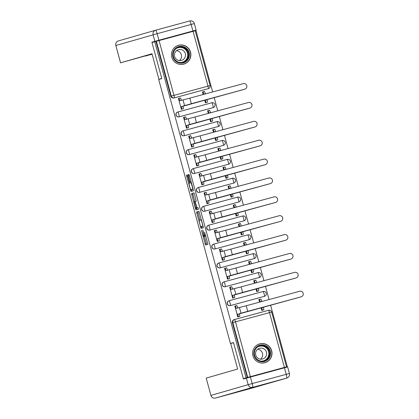 <?xml version="1.0" encoding="UTF-8"?>
<svg xmlns="http://www.w3.org/2000/svg" width="419" height="419" viewBox="0 0 419 419"><rect width="100%" height="100%" fill="white"/><g stroke="black" fill="none" stroke-linecap="round" stroke-linejoin="round"><path stroke-width="0.63" d="M201.487 230.361L205.504 244.984L207.95 244.282L204.587 232.121A3.939 0.45 -105.2 0 1 205.184 236.049L204.98 236.107A3.939 0.45 -105.2 0 1 203.514 232.43L202.749 229.994L203.325 232.487A3.939 0.45 -105.2 0 1 203.922 236.41L203.718 236.473A3.939 0.45 -105.2 0 1 202.251 232.796L201.487 230.361M177.724 112.03A2.509 2.493 73.9 0 0 175.98 115.125A2.509 2.493 73.9 0 0 179.039 116.87L213.051 107.636A2.509 2.493 73.9 0 0 213.124 107.615M182.852 130.906A2.509 2.493 73.9 0 0 181.108 133.996A2.509 2.493 73.9 0 0 184.166 135.746L218.179 126.512A2.509 2.493 73.9 0 0 218.252 126.491M187.979 149.777A2.509 2.493 73.9 0 0 186.235 152.872A2.509 2.493 73.9 0 0 189.294 154.616L223.306 145.383A2.509 2.493 73.9 0 0 223.379 145.362M193.107 168.653A2.509 2.493 73.9 0 0 191.363 171.743A2.509 2.493 73.9 0 0 194.421 173.492L228.434 164.258A2.509 2.493 73.9 0 0 228.507 164.238M198.234 187.523A2.509 2.493 73.9 0 0 196.49 190.619A2.509 2.493 73.9 0 0 199.549 192.363L233.561 183.129A2.509 2.493 73.9 0 0 233.634 183.108M203.362 206.399A2.509 2.493 73.9 0 0 201.618 209.49A2.509 2.493 73.9 0 0 204.676 211.239L238.689 202.005A2.509 2.493 73.9 0 0 238.762 201.984M208.489 225.27A2.509 2.493 73.9 0 0 206.745 228.365A2.509 2.493 73.9 0 0 209.804 230.11L243.816 220.876A2.509 2.493 73.9 0 0 243.889 220.855M213.617 244.146A2.509 2.493 73.9 0 0 211.878 247.236A2.509 2.493 73.9 0 0 214.931 248.986L248.944 239.752A2.509 2.493 73.9 0 0 249.017 239.731M218.744 263.017A2.509 2.493 73.9 0 0 217.005 266.112A2.509 2.493 73.9 0 0 220.059 267.856L254.071 258.623A2.509 2.493 73.9 0 0 254.108 258.617A2.509 2.493 73.9 0 0 254.144 258.602M223.872 281.893A2.509 2.493 73.9 0 0 222.133 284.983A2.509 2.493 73.9 0 0 225.186 286.732L259.199 277.498A2.509 2.493 73.9 0 0 259.272 277.478M228.999 300.763A2.509 2.493 73.9 0 0 227.26 303.859A2.509 2.493 73.9 0 0 230.314 305.603L264.326 296.369A2.509 2.493 73.9 0 0 264.363 296.364A2.509 2.493 73.9 0 0 264.399 296.348M252.919 355.836A9.778 9.716 73.9 0 0 264.997 362.692A9.778 9.716 73.9 0 0 271.669 350.745A9.778 9.716 73.9 0 0 259.586 343.894A9.778 9.716 73.9 0 0 252.919 355.836M171.795 57.251A9.778 9.716 73.9 0 0 183.873 64.102A9.778 9.716 73.9 0 0 190.545 52.16A9.778 9.716 73.9 0 0 178.463 45.31A9.778 9.716 73.9 0 0 171.795 57.251M187.66 176.048L187.204 174.901L186.518 175.1L186.701 176.326L190.97 191.488L193.416 190.781L193.227 189.556L189.419 175.54L188.964 174.393L188.131 174.634L189.948 181.856L190.409 183.003L190.818 182.888A3.294 0.377 -105.2 0 1 192.049 185.963A3.294 0.377 -105.2 0 1 192.546 189.241L190.933 189.702A3.294 0.377 -105.2 0 1 189.707 186.628A3.294 0.377 -105.2 0 1 189.21 183.349L189.477 183.271L189.288 182.045L187.66 176.048L186.701 176.326M284.621 367.756L284.538 367.447L243.313 378.635L233.519 342.585L230.429 343.47L158.707 79.49L161.797 78.599L151.997 42.544L154.758 41.753L246.068 377.844L247.702 377.393L232.812 322.588A2.509 2.493 -106.1 0 1 234.556 319.514L268.569 310.28L234.556 319.514A2.509 2.509 0 0 0 234.52 319.524L234.09 319.65A2.509 2.493 -106.1 0 0 232.383 322.714L235.494 321.855L250.384 376.66L247.702 377.393M243.313 378.635L246.068 377.844M196.548 212.03L201 228.418L203.451 227.716L198.999 211.328L196.548 212.03L197.752 211.705L199.884 220.095M195.526 208.803L191.53 193.562L193.981 192.86L194.437 194.007L196.254 201.23L195.259 201.518L195.448 202.744L196.988 207.871L198.019 207.573L198.475 209.238L195.987 209.95L195.526 208.803L196.726 208.479L196.595 207.992M207.997 88.744A2.509 2.493 -106.1 0 1 207.924 88.765L174.341 97.873A2.509 2.493 -106.1 0 1 171.277 96.108L156.387 41.303L195.207 30.765M284.538 367.447L287.293 366.651L270.585 305.158M269.066 299.559L265.457 286.282M263.939 280.683L260.33 267.411M258.811 261.812L255.202 248.535M253.684 242.936L250.075 229.664M248.556 224.065L244.947 210.788M243.429 205.19L239.82 191.918M238.301 186.319L234.692 173.042M233.174 167.443L229.565 154.171M228.041 148.572L224.437 135.295M222.913 129.696L219.31 116.424M217.786 110.826L214.182 97.548M212.658 91.95L195.982 30.561L195.228 30.765L210.097 85.57A2.509 2.493 -106.1 0 1 208.353 88.639L174.341 97.873A2.509 0.288 74.8 0 0 173.958 95.375L207.971 86.141L193.08 31.336M154.758 41.753L156.387 41.303M287.293 366.651L250.384 376.66M260.686 299.108L258.874 299.569M260.67 299.056L258.869 299.543L259.571 302.136M236.646 305.634L235.745 305.88M236.63 305.582L234.829 306.069L237.788 316.958L239.574 316.408M231.518 286.764L229.701 287.193L232.66 298.082L234.446 297.532M255.957 288.832L256.695 291.556L258.481 291.006M255.559 280.238L253.746 280.699M255.543 280.18L253.736 280.667L254.443 283.265M231.503 286.706L230.612 287.01M226.391 267.888L224.574 268.322L227.533 279.211L229.319 278.661M250.829 269.956L251.568 272.685L253.354 272.135M250.431 261.362L248.619 261.823M250.415 261.309L248.608 261.796L249.315 264.389M226.375 267.83L225.485 268.134M221.263 249.017L219.446 249.446L222.405 260.335L224.191 259.785M245.702 251.086L246.44 253.809L248.226 253.259M245.298 242.491L243.491 242.952M245.288 242.433L243.481 242.92L244.188 245.518M221.248 248.959L220.357 249.263M216.136 230.141L214.319 230.576L217.278 241.464L219.064 240.915M240.574 232.21L241.313 234.939L243.099 234.389M240.171 223.615L238.364 224.076M240.16 223.563L238.353 224.05L239.06 226.642M216.12 230.083L215.23 230.387M211.008 211.27L209.191 211.7L212.15 222.589L213.936 222.039M235.447 213.339L236.185 216.063L237.971 215.513M235.043 204.744L233.236 205.205M235.028 204.687L233.226 205.174L233.933 207.772M210.993 211.213L210.102 211.516M205.881 192.394L204.063 192.829L207.023 203.718L208.809 203.168M230.319 194.463L231.058 197.192L232.844 196.642M229.916 185.868L228.109 186.329M229.9 185.816L228.098 186.303L228.805 188.896M205.865 192.337L204.975 192.64M200.753 173.524L198.936 173.953L201.89 184.842L203.676 184.292M225.192 175.592L225.93 178.316L227.716 177.766M224.788 166.998L222.981 167.459M224.773 166.94L222.971 167.427L223.678 170.025M200.738 173.466L199.847 173.77M195.626 154.648L193.808 155.082L196.762 165.971L198.548 165.421M220.059 156.716L220.803 159.445L222.589 158.895M219.661 148.122L217.854 148.583M219.645 148.069L217.843 148.556L218.55 151.149M195.61 154.59L194.72 154.894M190.498 135.777L188.681 136.206L191.635 147.095L193.421 146.545M214.931 137.846L215.675 140.569L217.461 140.019M214.533 129.251L212.721 129.712M214.518 129.193L212.716 129.68L213.423 132.278M190.483 135.719L189.592 136.023M185.371 116.901L183.548 117.336L186.507 128.224L188.293 127.669M209.804 118.97L210.548 121.699L212.333 121.149M209.406 110.375L207.594 110.836M209.39 110.317L207.588 110.81L208.295 113.402M185.355 116.843L184.465 117.147M180.243 98.03L178.421 98.46L181.38 109.349L183.166 108.799M204.676 100.099L205.42 102.823L207.206 102.273M230.429 343.47L233.53 342.632M261.084 307.703L261.823 310.432L263.609 309.882M204.278 91.504L202.466 91.965M301.072 296.846A2.886 2.865 -106.1 0 1 301.031 296.856A2.886 2.865 -106.1 0 1 300.989 296.872L239.364 313.857A2.509 0.288 74.8 0 1 239.741 316.355L238.683 316.712M204.263 91.447L202.461 91.934L203.163 94.532M180.228 97.973L179.337 98.271M155.957 41.423L170.847 96.234A2.509 2.493 73.9 0 0 173.911 97.999M247.273 377.519L232.383 322.714M295.945 277.975A2.886 2.865 -106.1 0 1 295.861 277.996L234.237 294.981A2.509 0.288 74.8 0 1 234.614 297.485L233.556 297.841M290.817 259.099A2.886 2.865 -106.1 0 1 290.776 259.11A2.886 2.865 -106.1 0 1 290.734 259.125L229.109 276.111A2.509 0.288 74.8 0 1 229.486 278.609L228.428 278.965M285.69 240.228A2.886 2.865 -106.1 0 1 285.606 240.249L223.982 257.235A2.509 0.288 74.8 0 1 224.359 259.738L223.301 260.094M280.562 221.352A2.886 2.865 -106.1 0 1 280.521 221.363A2.886 2.865 -106.1 0 1 280.479 221.379L218.854 238.364A2.509 0.288 74.8 0 1 219.231 240.862L218.173 241.218M275.435 202.482A2.886 2.865 -106.1 0 1 275.351 202.503L213.727 219.488A2.509 0.288 74.8 0 1 214.104 221.991L213.046 222.348M270.307 183.606A2.886 2.865 -106.1 0 1 270.265 183.616A2.886 2.865 -106.1 0 1 270.224 183.632L208.599 200.617A2.509 0.288 74.8 0 1 208.976 203.115L207.918 203.472M265.18 164.735A2.886 2.865 -106.1 0 1 265.096 164.756L203.466 181.741A2.509 0.288 74.8 0 1 203.849 184.245L202.791 184.601M260.052 145.859A2.886 2.865 -106.1 0 1 260.01 145.87A2.886 2.865 -106.1 0 1 259.969 145.885L198.339 162.871A2.509 0.288 74.8 0 1 198.721 165.369L197.663 165.725M254.925 126.988A2.886 2.865 -106.1 0 1 254.841 127.009L193.211 143.995A2.509 0.288 74.8 0 1 193.594 146.498L192.536 146.854M249.797 108.112A2.886 2.865 -106.1 0 1 249.755 108.123A2.886 2.865 -106.1 0 1 249.714 108.139L188.084 125.124A2.509 0.288 74.8 0 1 188.466 127.622L187.408 127.978M204.294 236.316L206.677 244.649M199.025 211.338L197.752 211.705M201.618 226.464L202.173 228.083M200.382 225.909L200.701 226.71L202.848 226.092L202.251 223.516A3.939 0.45 -105.2 0 0 200.785 219.839A3.939 0.45 -105.2 0 0 200.78 219.839L199.313 220.263A3.939 0.45 -105.2 0 0 199.91 224.186L200.382 225.909M201.9 226.386L202.848 226.092M194.866 201.633L192.923 194.463L191.719 194.793M194.007 192.871L192.735 193.238L192.923 194.463M194.233 201.811A3.294 0.377 -105.2 0 0 194.73 205.09A3.294 0.377 -105.2 0 0 195.956 208.17L196.527 208.002L196.338 206.777L194.798 201.649L194.233 201.811M197.16 207.84L197.742 207.667M196.726 208.479L197.16 209.615M192.132 189.378A3.294 0.377 -105.2 0 0 192.138 189.378L192.546 189.241M191.577 189.529L192.143 191.148M299.161 297.396A2.886 2.865 -106.1 0 1 299.119 297.406A2.886 2.865 -106.1 0 1 299.082 297.422L261.791 307.572L299.26 297.37A2.886 2.865 73.9 0 0 299.632 297.239M263.352 307.148L263.399 307.331A2.509 0.288 74.8 0 1 263.781 309.83L262.221 310.254A2.509 0.288 -105.2 0 0 261.838 307.756L261.791 307.572M261.807 310.374L262.221 310.254M260.262 301.947L260.23 301.827A2.509 0.288 -105.2 0 0 259.293 299.485L258.884 299.606M260.859 299.061L259.293 299.485L260.854 299.061A2.509 0.288 74.8 0 1 260.859 299.061A2.509 0.288 74.8 0 1 261.791 301.402L261.823 301.523M261.817 310.395L263.781 309.83M301.172 296.82A2.886 2.865 73.9 0 0 303.173 293.263A2.886 2.865 73.9 0 0 299.658 291.252L246.236 305.755L247.749 311.322L300.989 296.872M239.312 313.674L247.749 311.322M237.772 316.9L238.181 316.78A2.509 0.288 -105.2 0 0 237.803 314.281L237.751 314.098M238.673 316.675L237.777 316.921M246.236 305.755L236.19 308.353A2.509 0.288 -105.2 0 0 235.258 306.011L236.819 305.587A2.509 0.288 74.8 0 1 237.751 307.928L237.798 308.085M234.844 306.132L236.819 305.587M294.033 278.525A2.886 2.865 -106.1 0 1 293.949 278.546L257.978 288.324L294.133 278.494A2.886 2.865 73.9 0 0 294.505 278.368M258.224 288.277L258.272 288.455A2.509 0.288 74.8 0 1 258.654 290.959L257.093 291.383A2.509 0.288 -105.2 0 0 256.711 288.88L256.664 288.701M256.679 291.498L257.093 291.383M255.134 283.076L255.098 282.956A2.509 0.288 -105.2 0 0 254.165 280.615L253.757 280.73M255.726 280.191L254.165 280.615L255.726 280.191A2.509 0.288 74.8 0 1 256.664 282.532L256.695 282.652M256.685 291.524L258.654 290.959M288.906 259.649A2.886 2.865 -106.1 0 1 288.864 259.66A2.886 2.865 -106.1 0 1 288.822 259.675L252.851 269.448L289.005 259.623A2.886 2.865 73.9 0 0 289.377 259.492M253.097 269.401L253.144 269.585A2.509 0.288 74.8 0 1 253.526 272.083L251.966 272.507A2.509 0.288 -105.2 0 0 251.583 270.009L251.536 269.826M253.526 272.083L251.966 272.507M250.007 264.2L249.97 264.08A2.509 0.288 -105.2 0 0 249.038 261.739L248.629 261.859M250.599 261.315L249.038 261.739L250.599 261.315A2.509 0.288 74.8 0 1 251.536 263.656L251.568 263.776M230.712 343.522L237.646 369.05L206.211 378.1L210.914 395.4L248.163 384.673L246.388 378.142L243.413 379.001L233.551 342.705L230.712 343.522M284.422 367.809L250.41 377.042L252.186 383.579L286.198 374.345L284.422 367.809L287.638 366.944L289.414 373.476L286.198 374.345A3.761 0.435 -105.2 0 1 286.769 378.09L252.757 387.324L215.502 398.05L249.514 388.816L286.769 378.09A3.761 3.734 73.9 0 0 286.826 378.079A3.761 3.761 0 0 0 289.414 373.476L289.388 373.486M249.514 388.816A3.761 3.761 0 0 0 249.572 388.801A3.761 3.734 73.9 0 1 249.514 388.816L215.502 398.05A3.761 3.734 73.9 0 1 210.914 395.4L206.211 378.1M246.388 378.142L250.41 377.042M158.901 40.229L192.913 30.996L191.137 24.459L157.125 33.693L158.901 40.229L151.903 42.183L161.76 78.479L158.921 79.296L161.776 78.521M158.921 79.296L151.987 53.768L120.525 62.824L152.055 54.014M152.018 53.873L148.693 54.831L152.029 53.925M145.393 55.931L152.118 54.255M145.43 56.062L152.092 54.145M151.903 42.183L193.128 30.99L193.211 31.299M192.913 30.996L196.129 30.126L193.128 30.99M264.399 361.492A8.464 8.406 -106.1 0 1 254.071 355.527A8.464 8.406 -106.1 0 1 259.963 345.156A8.464 8.406 -106.1 0 1 270.297 351.122A8.464 8.406 -106.1 0 1 264.399 361.492M260.058 345.78A7.835 7.783 73.9 0 0 259.948 345.816A7.835 7.783 73.9 0 0 254.616 355.438A7.835 7.783 73.9 0 0 264.279 360.874A7.835 7.783 73.9 0 0 269.611 351.248A7.835 7.783 73.9 0 0 260.058 345.78M259.639 348.252A5.578 5.541 73.9 0 0 255.763 355.129A5.578 5.541 73.9 0 0 262.566 359.02A5.578 5.541 73.9 0 0 262.645 358.994A5.578 5.541 73.9 0 0 266.442 352.143A5.578 5.541 73.9 0 0 259.639 348.252M259.481 362.639A9.716 9.653 73.9 0 0 271.475 350.724A9.716 9.653 73.9 0 0 254.946 346.869M257.675 349.237A5.578 5.541 -106.1 0 1 260.539 359.177M183.276 62.902A8.464 8.406 -106.1 0 1 172.947 56.942A8.464 8.406 -106.1 0 1 178.84 46.572A8.464 8.406 -106.1 0 1 189.173 52.537A8.464 8.406 -106.1 0 1 183.276 62.902M178.934 47.195A7.835 7.783 73.9 0 0 173.492 56.853A7.835 7.783 73.9 0 0 183.155 62.29A7.835 7.783 73.9 0 0 188.487 52.663A7.835 7.783 73.9 0 0 178.934 47.195M178.515 49.667A5.578 5.541 73.9 0 0 174.639 56.539A5.578 5.541 73.9 0 0 181.521 60.409A5.578 5.541 73.9 0 0 185.313 53.553A5.578 5.541 73.9 0 0 178.515 49.667M178.358 64.049A9.716 9.653 73.9 0 0 190.352 52.139A9.716 9.653 73.9 0 0 173.817 48.285M176.551 50.652A5.578 5.541 -106.1 0 1 179.416 60.593M296.044 277.944A2.886 2.865 73.9 0 0 298.045 274.393A2.886 2.865 73.9 0 0 294.531 272.381L241.108 286.884L242.622 292.446L295.861 277.996M234.184 294.803L242.622 292.446M232.645 298.024L233.053 297.909A2.509 0.288 -105.2 0 0 232.671 295.405L232.624 295.227M233.545 297.799L232.65 298.05M241.108 286.884L231.063 289.482A2.509 0.288 -105.2 0 0 230.131 287.141L231.691 286.716A2.509 0.288 74.8 0 1 232.624 289.058L232.665 289.215M229.717 287.256L231.691 286.716M290.917 259.073A2.886 2.865 73.9 0 0 292.918 255.517A2.886 2.865 73.9 0 0 289.403 253.505L235.981 268.008L237.489 273.576L290.734 259.125M229.057 275.927L237.489 273.576M227.517 279.154L227.926 279.033A2.509 0.288 -105.2 0 0 227.543 276.535L227.496 276.351M228.418 278.928L227.522 279.174M235.981 268.008L225.935 270.606A2.509 0.288 -105.2 0 0 225.003 268.265L226.564 267.841A2.509 0.288 74.8 0 1 227.496 270.182L227.538 270.339M224.589 268.385L226.564 267.841M283.778 240.778A2.886 2.865 -106.1 0 1 283.694 240.799L247.723 250.572L283.878 240.747A2.886 2.865 73.9 0 0 284.25 240.621M247.969 250.531L248.017 250.709A2.509 0.288 74.8 0 1 248.399 253.212L246.838 253.636A2.509 0.288 -105.2 0 0 246.456 251.133L246.403 250.955M246.424 253.752L246.838 253.636M244.879 245.33L244.843 245.209A2.509 0.288 -105.2 0 0 243.91 242.868L243.502 242.983M245.471 242.444L243.91 242.868L245.471 242.444A2.509 0.288 74.8 0 1 246.409 244.785L246.44 244.906M246.43 253.778L248.399 253.212M278.651 221.902A2.886 2.865 -106.1 0 1 278.609 221.913A2.886 2.865 -106.1 0 1 278.567 221.929L241.276 232.079L278.75 221.876A2.886 2.865 73.9 0 0 279.122 221.745M242.842 231.655L242.889 231.838A2.509 0.288 74.8 0 1 243.271 234.336L241.705 234.76A2.509 0.288 -105.2 0 0 241.328 232.262L241.276 232.079M241.297 234.881L241.705 234.76M239.752 226.454L239.715 226.333A2.509 0.288 -105.2 0 0 238.783 223.992L238.374 224.113M240.344 223.568L238.783 223.992L240.344 223.568A2.509 0.288 74.8 0 1 241.281 225.909L241.313 226.03M241.302 234.902L243.271 234.336M273.523 203.032A2.886 2.865 -106.1 0 1 273.439 203.053L237.468 212.826L273.623 203A2.886 2.865 73.9 0 0 273.995 202.875M237.714 212.784L237.762 212.962A2.509 0.288 74.8 0 1 238.144 215.466L236.578 215.89A2.509 0.288 -105.2 0 0 236.201 213.386L236.148 213.208M236.169 216.005L236.578 215.89M234.624 207.583L234.588 207.463A2.509 0.288 -105.2 0 0 233.655 205.121L233.242 205.237M235.216 204.697L233.655 205.121L235.216 204.697A2.509 0.288 74.8 0 1 236.154 207.038L236.185 207.159M236.175 216.031L238.144 215.466M285.789 240.197A2.886 2.865 73.9 0 0 287.79 236.646A2.886 2.865 73.9 0 0 284.276 234.635L230.853 249.137L232.362 254.7L285.606 240.249M223.929 257.057L232.362 254.7M222.389 260.278L222.798 260.162A2.509 0.288 -105.2 0 0 222.416 257.659L222.369 257.481M223.29 260.052L222.395 260.304M230.853 249.137L220.808 251.735A2.509 0.288 -105.2 0 0 219.875 249.394L221.436 248.97A2.509 0.288 74.8 0 1 222.369 251.311L222.41 251.468M219.462 249.509L219.87 249.394A2.509 0.288 -105.2 0 0 219.87 249.394L221.436 248.97M280.662 221.326A2.886 2.865 73.9 0 0 282.663 217.77A2.886 2.865 73.9 0 0 279.148 215.759L225.726 230.261L227.234 235.829L280.479 221.379M218.802 238.181L227.234 235.829M217.262 241.407L217.671 241.286A2.509 0.288 -105.2 0 0 217.288 238.788L217.241 238.605M218.163 241.182L217.267 241.428M225.726 230.261L215.68 232.859A2.509 0.288 -105.2 0 0 214.743 230.518L216.309 230.094A2.509 0.288 74.8 0 1 217.241 232.435L217.283 232.592M214.334 230.639L216.309 230.094M275.534 202.45A2.886 2.865 73.9 0 0 277.535 198.899A2.886 2.865 73.9 0 0 274.021 196.888L220.598 211.391L222.107 216.953L275.351 202.503M213.674 219.31L222.107 216.953M212.134 222.531L212.543 222.416A2.509 0.288 -105.2 0 0 212.161 219.912L212.114 219.734M213.035 222.306L212.14 222.557M209.62 211.647L211.181 211.223A2.509 0.288 74.8 0 1 212.114 213.564L212.155 213.721M209.207 211.763L209.615 211.647A2.509 0.288 -105.2 0 1 210.553 213.989L220.598 211.391M268.396 184.156A2.886 2.865 -106.1 0 1 268.354 184.166A2.886 2.865 -106.1 0 1 268.312 184.182L231.021 194.332L268.495 184.13A2.886 2.865 73.9 0 0 268.867 183.999M232.587 193.908L232.634 194.091A2.509 0.288 74.8 0 1 233.016 196.59L231.45 197.014A2.509 0.288 -105.2 0 0 231.073 194.516L231.021 194.332M231.042 197.134L231.45 197.014M229.497 188.707L229.46 188.587A2.509 0.288 -105.2 0 0 228.528 186.246L228.114 186.366M230.089 185.821L228.528 186.246L230.089 185.821A2.509 0.288 74.8 0 1 231.026 188.162L231.058 188.283M231.047 197.155L233.016 196.59M270.402 183.58A2.886 2.865 73.9 0 0 272.408 180.023A2.886 2.865 73.9 0 0 268.893 178.012L215.471 192.515L216.979 198.082L270.224 183.632M208.547 200.434L216.979 198.082M207.002 203.66L207.415 203.54A2.509 0.288 -105.2 0 0 207.033 201.041L206.986 200.858M207.908 203.435L207.012 203.681M215.471 192.515L205.425 195.113A2.509 0.288 -105.2 0 0 204.488 192.771L206.054 192.347A2.509 0.288 74.8 0 1 206.986 194.688L207.028 194.845M204.079 192.892L206.054 192.347M263.268 165.285A2.886 2.865 -106.1 0 1 263.184 165.306L227.208 175.079L263.368 165.254A2.886 2.865 73.9 0 0 263.74 165.128M227.459 175.037L227.507 175.215A2.509 0.288 74.8 0 1 227.889 177.719L226.323 178.143A2.509 0.288 -105.2 0 0 225.946 175.64L225.893 175.461M225.914 178.258L226.323 178.143M224.364 169.836L224.333 169.716A2.509 0.288 -105.2 0 0 223.4 167.375L222.987 167.49M224.961 166.951L223.4 167.375L224.961 166.951A2.509 0.288 74.8 0 1 225.893 169.292L225.93 169.412M225.92 178.285L227.889 177.719M265.274 164.704A2.886 2.865 73.9 0 0 267.28 161.153A2.886 2.865 73.9 0 0 263.766 159.141L210.343 173.644L211.852 179.206L265.096 164.756M203.419 181.563L211.852 179.206M201.874 184.784L202.288 184.669A2.509 0.288 -105.2 0 0 201.906 182.165L201.858 181.987M202.78 184.559L201.885 184.81M210.343 173.644L200.298 176.242A2.509 0.288 -105.2 0 0 199.36 173.901L200.926 173.476A2.509 0.288 74.8 0 1 201.858 175.818L201.9 175.975M198.952 174.016L200.926 173.476M258.141 146.409A2.886 2.865 -106.1 0 1 258.099 146.42A2.886 2.865 -106.1 0 1 258.057 146.435L222.08 156.208L258.24 146.383A2.886 2.865 73.9 0 0 258.612 146.252M222.332 156.161L222.379 156.345A2.509 0.288 74.8 0 1 222.761 158.843L221.195 159.267A2.509 0.288 -105.2 0 0 220.818 156.769L220.766 156.586M220.787 159.388L221.195 159.267M219.237 150.96L219.205 150.84A2.509 0.288 -105.2 0 0 218.273 148.499L217.859 148.619M219.834 148.075L218.273 148.499L219.834 148.075A2.509 0.288 74.8 0 1 220.766 150.416L220.803 150.536M220.792 159.409L222.761 158.843M260.147 145.833A2.886 2.865 73.9 0 0 262.153 142.277A2.886 2.865 73.9 0 0 258.638 140.265L205.21 154.768L206.724 160.336L259.969 145.885M198.292 162.687L206.724 160.336M197.653 165.688L197.16 165.793A2.509 0.288 -105.2 0 0 196.778 163.295L196.731 163.111M205.21 154.768L195.17 157.366A2.509 0.288 -105.2 0 0 194.233 155.025L195.799 154.601A2.509 0.288 74.8 0 1 196.731 156.942L196.773 157.099M193.824 155.145L195.799 154.601M253.013 127.538A2.886 2.865 -106.1 0 1 252.929 127.559L215.638 137.715L253.107 127.507A2.886 2.865 73.9 0 0 253.485 127.381M217.199 137.291L217.252 137.469A2.509 0.288 74.8 0 1 217.634 139.972L216.068 140.396A2.509 0.288 -105.2 0 0 215.691 137.893L215.638 137.715M215.659 140.512L216.068 140.396M214.109 132.09L214.078 131.969A2.509 0.288 -105.2 0 0 213.145 129.628L212.732 129.743M214.706 129.204L213.145 129.628L214.706 129.204A2.509 0.288 74.8 0 1 215.638 131.545L215.675 131.666M215.665 140.538L217.634 139.972M255.019 126.957A2.886 2.865 73.9 0 0 257.025 123.406A2.886 2.865 73.9 0 0 253.511 121.395L200.083 135.897L201.597 141.46L254.841 127.009M193.164 143.817L201.597 141.46M191.619 147.038L192.033 146.922A2.509 0.288 -105.2 0 0 191.651 144.419L191.603 144.241M192.525 146.812L191.63 147.064M200.083 135.897L190.043 138.495A2.509 0.288 -105.2 0 0 189.105 136.154L190.666 135.73A2.509 0.288 74.8 0 1 190.671 135.73A2.509 0.288 74.8 0 1 191.603 138.071L191.645 138.228M188.697 136.269L190.671 135.73M247.886 108.662A2.886 2.865 -106.1 0 1 247.844 108.673A2.886 2.865 -106.1 0 1 247.802 108.689L210.511 118.839L247.98 108.636A2.886 2.865 73.9 0 0 248.357 108.505M212.072 118.415L212.124 118.598A2.509 0.288 74.8 0 1 212.501 121.096L210.94 121.52A2.509 0.288 -105.2 0 0 210.563 119.022L210.511 118.839M210.532 121.641L210.94 121.52M208.981 113.214L208.95 113.093A2.509 0.288 -105.2 0 0 208.018 110.752L207.604 110.873M209.579 110.328L208.018 110.752L209.579 110.328A2.509 0.288 74.8 0 1 210.511 112.669L210.548 112.79M210.537 121.662L212.501 121.096M249.892 108.086A2.886 2.865 73.9 0 0 251.898 104.53A2.886 2.865 73.9 0 0 248.383 102.519L194.955 117.021L196.469 122.589L249.714 108.139M188.037 124.941L196.469 122.589M186.492 128.167L186.905 128.046A2.509 0.288 -105.2 0 0 186.523 125.548L186.476 125.365M187.398 127.942L186.502 128.188M194.955 117.021L184.915 119.619A2.509 0.288 -105.2 0 0 183.978 117.278L185.538 116.854A2.509 0.288 74.8 0 1 185.544 116.854A2.509 0.288 74.8 0 1 186.476 119.195L186.518 119.352M183.569 117.399L185.544 116.854M242.758 89.792A2.886 2.865 -106.1 0 1 242.674 89.813L205.383 99.968L242.852 89.76A2.886 2.865 73.9 0 0 243.23 89.629M206.944 99.544L206.996 99.722A2.509 0.288 74.8 0 1 207.374 102.226L205.813 102.65A2.509 0.288 -105.2 0 0 205.43 100.146L205.383 99.968M205.404 102.765L205.813 102.65M203.854 94.343L203.823 94.223A2.509 0.288 -105.2 0 0 202.89 91.881L202.477 91.997M204.451 91.457L202.89 91.881L204.451 91.457A2.509 0.288 74.8 0 1 205.383 93.798L205.42 93.919M205.41 102.791L207.374 102.226M244.764 89.21A2.886 2.865 73.9 0 0 246.77 85.659A2.886 2.865 73.9 0 0 243.256 83.648L189.828 98.151L191.342 103.713L244.764 89.21L182.956 106.248A2.509 0.288 74.8 0 1 183.339 108.751L181.369 109.317M182.909 106.07L191.342 103.713M181.364 109.291L181.778 109.176A2.509 0.288 -105.2 0 0 181.396 106.672L181.348 106.494M189.828 98.151L179.782 100.743A2.509 0.288 -105.2 0 0 178.85 98.407L180.411 97.983A2.509 0.288 74.8 0 1 181.348 100.324L181.39 100.481M178.442 98.523L180.411 97.983M214.947 104.52A2.509 2.493 -106.1 0 1 213.203 107.594L179.191 116.828A2.509 2.493 -106.1 0 1 176.132 115.078A2.509 2.493 -106.1 0 1 177.876 111.988L211.888 102.755A2.509 0.288 74.8 0 1 212.821 105.096A2.509 0.288 -105.2 0 1 213.203 107.594L213.051 107.636M220.075 123.396A2.509 2.493 -106.1 0 1 218.33 126.47L184.318 135.704A2.509 2.493 -106.1 0 1 181.259 133.954A2.509 2.493 -106.1 0 1 183.003 130.864L217.016 121.63A2.509 0.288 74.8 0 1 217.948 123.966A2.509 0.288 -105.2 0 1 218.33 126.47L218.179 126.512M225.202 142.266A2.509 2.493 -106.1 0 1 223.458 145.341L189.446 154.574A2.509 2.493 -106.1 0 1 186.387 152.825A2.509 2.493 -106.1 0 1 188.131 149.735L222.143 140.501A2.509 0.288 74.8 0 1 223.076 142.842A2.509 0.288 -105.2 0 1 223.458 145.341L223.306 145.383M230.335 161.142A2.509 2.493 -106.1 0 1 228.585 164.217L194.573 173.45A2.509 2.493 -106.1 0 1 191.514 171.701A2.509 2.493 -106.1 0 1 193.259 168.611L227.271 159.377A2.509 0.288 74.8 0 1 228.203 161.713A2.509 0.288 -105.2 0 1 228.585 164.217L228.434 164.258M235.462 180.013A2.509 2.493 -106.1 0 1 233.713 183.087L199.701 192.321A2.509 2.493 -106.1 0 1 196.642 190.572A2.509 2.493 -106.1 0 1 198.386 187.482L232.398 178.248A2.509 0.288 74.8 0 1 233.336 180.589A2.509 0.288 -105.2 0 1 233.713 183.087L233.561 183.129M240.59 198.889A2.509 2.493 -106.1 0 1 238.84 201.963L204.828 211.197A2.509 2.493 -106.1 0 1 201.775 209.448A2.509 2.493 -106.1 0 1 203.514 206.358L237.526 197.124A2.509 0.288 74.8 0 1 238.463 199.46A2.509 0.288 -105.2 0 1 238.84 201.963L238.689 202.005M245.717 217.76A2.509 2.493 -106.1 0 1 243.968 220.834L209.956 230.068A2.509 2.493 -106.1 0 1 206.902 228.318A2.509 2.493 -106.1 0 1 208.641 225.228L242.653 215.995A2.509 0.288 74.8 0 1 243.591 218.336A2.509 0.288 -105.2 0 1 243.968 220.834L243.816 220.876M250.845 236.635A2.509 2.493 -106.1 0 1 249.096 239.71L215.083 248.944A2.509 2.493 -106.1 0 1 212.03 247.194A2.509 2.493 -106.1 0 1 213.769 244.104L247.781 234.87A2.509 0.288 74.8 0 1 248.718 237.206A2.509 0.288 -105.2 0 1 249.096 239.71L248.944 239.752M255.972 255.506A2.509 2.493 -106.1 0 1 254.223 258.581L220.211 267.814A2.509 2.493 -106.1 0 1 217.157 266.065A2.509 2.493 -106.1 0 1 218.896 262.975L252.908 253.741A2.509 0.288 74.8 0 1 253.846 256.082A2.509 0.288 -105.2 0 1 254.223 258.581L254.071 258.623M261.1 274.382A2.509 2.493 -106.1 0 1 259.351 277.457L225.338 286.69A2.509 2.493 -106.1 0 1 222.285 284.941A2.509 2.493 -106.1 0 1 224.024 281.851L258.036 272.617A2.509 0.288 74.8 0 1 258.973 274.953A2.509 0.288 -105.2 0 1 259.351 277.457L259.199 277.498M266.227 293.253A2.509 2.493 -106.1 0 1 264.478 296.327L230.466 305.561A2.509 2.493 -106.1 0 1 227.412 303.812A2.509 2.493 -106.1 0 1 229.151 300.722L263.163 291.488A2.509 0.288 74.8 0 1 264.101 293.829A2.509 0.288 -105.2 0 1 264.478 296.327L264.326 296.369M207.924 88.765L208.353 88.639A2.509 0.288 74.8 0 0 207.971 86.141L210.113 85.565A2.509 2.509 0 0 1 208.39 88.629L207.96 88.755M159.068 40.57L173.958 95.375L170.847 96.234M284.396 367.426L269.506 312.621L235.494 321.855A2.509 0.288 -105.2 0 0 234.556 319.514M179.039 116.87L179.191 116.828A2.509 0.288 74.8 0 0 178.808 114.329A2.509 0.288 74.8 0 0 177.876 111.988L177.876 111.988A2.509 2.509 0 0 0 177.839 111.999L177.687 112.041M184.166 135.746L184.318 135.704A2.509 0.288 74.8 0 0 183.936 133.2A2.509 0.288 74.8 0 0 183.003 130.864L183.003 130.864A2.509 2.509 0 0 0 182.967 130.875L182.815 130.917M189.294 154.616L189.446 154.574A2.509 0.288 74.8 0 0 189.063 152.076A2.509 0.288 74.8 0 0 188.131 149.735L188.131 149.735A2.509 2.509 0 0 0 188.094 149.745L187.942 149.787M194.421 173.492L194.573 173.45A2.509 0.288 74.8 0 0 194.191 170.947A2.509 0.288 74.8 0 0 193.259 168.611L193.259 168.611A2.509 2.509 0 0 0 193.222 168.621L193.07 168.663M199.549 192.363L199.701 192.321A2.509 0.288 74.8 0 0 199.318 189.823A2.509 0.288 74.8 0 0 198.386 187.482L198.386 187.482A2.509 2.509 0 0 0 198.349 187.492L198.197 187.534M204.676 211.239L204.828 211.197A2.509 0.288 74.8 0 0 204.446 208.693A2.509 0.288 74.8 0 0 203.514 206.358L203.514 206.358A2.509 2.509 0 0 0 203.477 206.368L203.325 206.41M209.804 230.11L209.956 230.068A2.509 0.288 74.8 0 0 209.573 227.569A2.509 0.288 74.8 0 0 208.641 225.228L208.641 225.228A2.509 2.509 0 0 0 208.604 225.239L208.453 225.281M214.931 248.986L215.083 248.944A2.509 0.288 74.8 0 0 214.701 246.44A2.509 0.288 74.8 0 0 213.769 244.104L213.769 244.104A2.509 2.509 0 0 0 213.732 244.115L213.58 244.157M220.059 267.856L220.211 267.814A2.509 0.288 74.8 0 0 219.834 265.316A2.509 0.288 74.8 0 0 218.896 262.975L218.896 262.975A2.509 2.509 0 0 0 218.859 262.985L218.708 263.027M225.186 286.732L225.338 286.69A2.509 0.288 74.8 0 0 224.961 284.187A2.509 0.288 74.8 0 0 224.024 281.851L224.024 281.851A2.509 2.509 0 0 0 223.987 281.861L223.835 281.903M230.314 305.603L230.466 305.561A2.509 0.288 74.8 0 0 230.089 303.063A2.509 0.288 74.8 0 0 229.151 300.722L229.151 300.722A2.509 2.509 0 0 0 229.114 300.732L228.963 300.774M269.506 312.621L271.632 312.05A2.509 2.509 0 0 0 268.569 310.28A2.509 0.288 -105.2 0 1 269.506 312.621M205.121 236.086L203.922 236.41M205.813 235.881L205.184 236.049M206.248 243.507L205.043 243.837M201.743 226.941L200.544 227.271M197.941 212.931L196.736 213.255M201.408 219.666L200.785 219.839L201.408 219.666M192.735 193.238L191.53 193.562M198.046 207.583L196.988 207.871L198.046 207.583M197.726 207.677L196.527 208.002M195.249 201.529L194.798 201.649L195.249 201.529M191.373 182.736L190.818 182.888L191.373 182.736M191.054 181.558L189.948 181.856M189.425 175.561L188.32 175.86M188.985 174.398L188.131 174.634M191.713 190.011L190.509 190.336M187.204 174.901L186.518 175.1M263.399 307.331L261.838 307.756M261.791 301.402L260.23 301.827M237.803 314.281L239.364 313.857M239.469 307.604L240.977 313.171M238.181 316.78L239.741 316.355M236.19 308.353L237.751 307.928M258.272 288.455L256.711 288.88M256.664 282.532L255.098 282.956M253.144 269.585L251.583 270.009M251.536 263.656L249.97 264.08M248.163 384.673A3.761 3.734 73.9 0 0 252.757 387.324A3.761 0.435 74.8 0 0 252.186 383.579L248.163 384.673M120.525 62.824L115.848 45.514A3.761 3.734 73.9 0 1 118.415 40.921L155.669 30.199A3.761 3.734 73.9 0 1 155.721 30.184A3.761 0.435 74.8 0 1 155.727 30.184L189.739 20.95A3.761 0.435 -105.2 0 1 191.137 24.459L194.353 23.595A3.761 3.761 0 0 0 189.739 20.95L155.727 30.184A3.761 0.435 74.8 0 1 157.125 33.693L115.848 45.514L120.552 62.819M154.878 41.324L153.103 34.793A3.761 3.734 73.9 0 1 155.669 30.199A3.761 3.761 0 0 1 155.727 30.184M261.456 361.147A7.579 7.526 73.9 0 0 268.589 351.599A7.579 7.526 73.9 0 0 257.407 347.084M259.586 345.926A7.835 7.783 -106.1 0 1 268.872 351.4A7.835 7.783 -106.1 0 1 263.918 360.969M180.332 62.557A7.579 7.526 73.9 0 0 187.466 53.014A7.579 7.526 73.9 0 0 176.284 48.499M178.463 47.342A7.835 7.783 -106.1 0 1 187.749 52.81A7.835 7.783 -106.1 0 1 182.794 62.384M232.671 295.405L234.237 294.981M234.336 288.733L235.85 294.295M233.053 297.909L234.614 297.485M231.063 289.482L232.624 289.058M227.543 276.535L229.109 276.111M229.209 269.857L230.722 275.424M227.926 279.033L229.486 278.609M225.935 270.606L227.496 270.182M248.017 250.709L246.456 251.133M246.409 244.785L244.843 245.209M242.889 231.838L241.328 232.262M241.281 225.909L239.715 226.333M237.762 212.962L236.201 213.386M236.154 207.038L234.588 207.463M222.416 257.659L223.982 257.235M224.081 250.986L225.595 256.548M222.798 260.162L224.359 259.738M220.808 251.735L222.369 251.311M217.288 238.788L218.854 238.364M218.954 232.11L220.467 237.678M217.671 241.286L219.231 240.862M215.68 232.859L217.241 232.435M212.161 219.912L213.727 219.488M213.826 213.24L215.34 218.802M212.543 222.416L214.104 221.991M210.553 213.989L212.114 213.564M232.634 194.091L231.073 194.516M231.026 188.162L229.46 188.587M207.033 201.041L208.599 200.617M208.699 194.364L210.212 199.931M207.415 203.54L208.976 203.115M205.425 195.113L206.986 194.688M227.507 175.215L225.946 175.64M225.893 169.292L224.333 169.716M201.906 182.165L203.466 181.741M203.571 175.493L205.085 181.055M202.288 184.669L203.849 184.245M200.298 176.242L201.858 175.818M222.379 156.345L220.818 156.769M220.766 150.416L219.205 150.84M196.778 163.295L198.339 162.871M198.444 156.617L199.957 162.184M197.16 165.793L198.721 165.369M195.17 157.366L196.731 156.942M217.252 137.469L215.691 137.893M215.638 131.545L214.078 131.969M191.651 144.419L193.211 143.995M193.316 137.746L194.83 143.308M192.033 146.922L193.594 146.498M190.043 138.495L191.603 138.071M212.124 118.598L210.563 119.022M210.511 112.669L208.95 113.093M186.523 125.548L188.084 125.124M188.189 118.87L189.702 124.438M186.905 128.046L188.466 127.622M184.915 119.619L186.476 119.195M206.996 99.722L205.43 100.146M205.383 93.798L203.823 94.223M181.396 106.672L182.956 106.248M183.061 100L184.575 105.562M181.778 109.176L183.339 108.751M179.782 100.743L181.348 100.324M213.088 107.625L213.24 107.583A2.509 2.509 0 0 0 214.957 104.499A2.509 2.509 0 0 0 211.888 102.755L177.876 111.988M218.215 126.501L218.367 126.459A2.509 2.509 0 0 0 220.09 123.375A2.509 2.509 0 0 0 217.016 121.63L183.003 130.864M223.343 145.372L223.495 145.33A2.509 2.509 0 0 0 225.218 142.245A2.509 2.509 0 0 0 222.143 140.501L188.131 149.735M228.47 164.248L228.622 164.206A2.509 2.509 0 0 0 230.345 161.121A2.509 2.509 0 0 0 227.271 159.377L193.259 168.611M233.598 183.119L233.75 183.077A2.509 2.509 0 0 0 235.473 179.992A2.509 2.509 0 0 0 232.398 178.248L198.386 187.482M238.725 201.995L238.877 201.953A2.509 2.509 0 0 0 240.6 198.868A2.509 2.509 0 0 0 237.526 197.124L203.514 206.358M243.853 220.865L244.005 220.823A2.509 2.509 0 0 0 245.728 217.739A2.509 2.509 0 0 0 242.653 215.995L208.641 225.228M248.98 239.741L249.132 239.699A2.509 2.509 0 0 0 250.855 236.615A2.509 2.509 0 0 0 247.781 234.87L213.769 244.104M254.108 258.617L254.26 258.57A2.509 2.509 0 0 0 255.983 255.485A2.509 2.509 0 0 0 252.908 253.741L218.896 262.975M259.235 277.488L259.387 277.446A2.509 2.509 0 0 0 261.11 274.361A2.509 2.509 0 0 0 258.036 272.617L224.024 281.851M264.363 296.364L264.515 296.317A2.509 2.509 0 0 0 266.238 293.232A2.509 2.509 0 0 0 263.163 291.488L229.151 300.722M286.538 366.85L271.648 312.045M210.888 395.405A3.761 3.761 0 0 0 215.502 398.05M249.572 388.801L286.826 378.079M118.415 40.921A3.761 3.761 0 0 0 115.827 45.524M196.129 30.126L194.353 23.595M264.871 362.66L263.928 362.933M259.497 343.989L258.549 344.261M183.747 64.076L182.799 64.348M178.374 45.399L177.426 45.671M209.615 211.647L211.181 211.223"/></g></svg>
